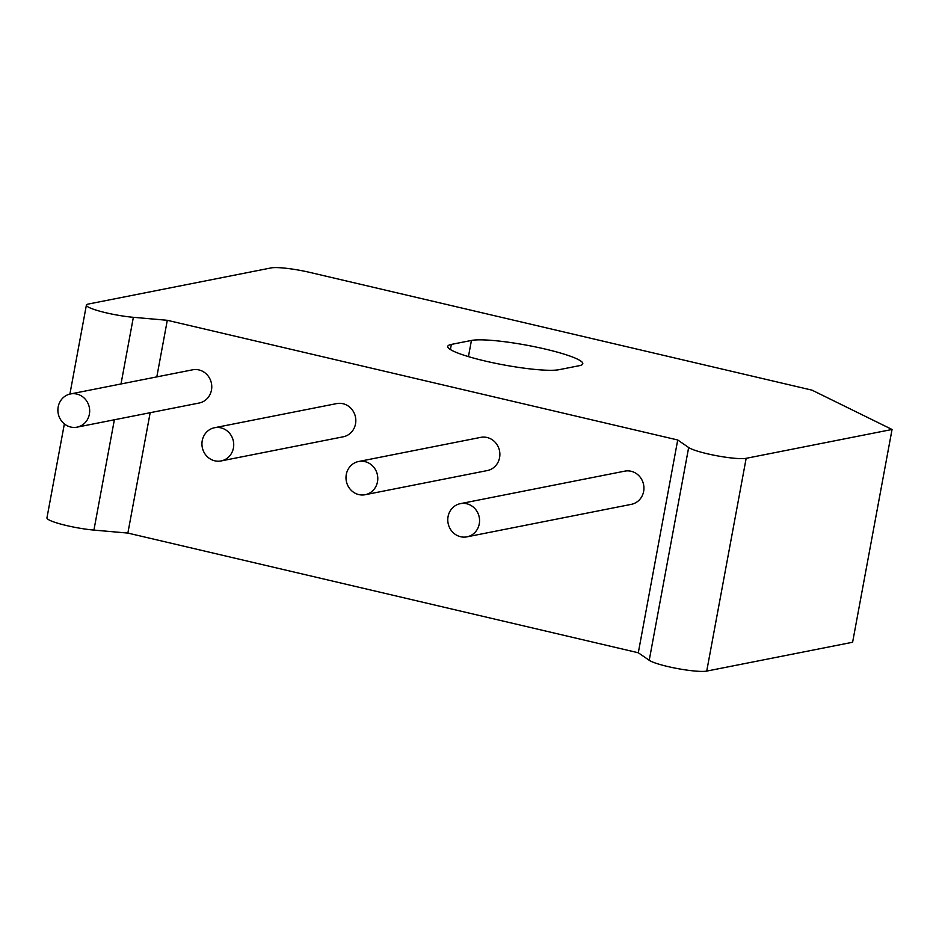 <?xml version="1.0" encoding="UTF-8"?>
<svg xmlns="http://www.w3.org/2000/svg" width="939" height="939" viewBox="0 0 939 939"><rect width="100%" height="100%" fill="white"/><g stroke="black" fill="none" stroke-linecap="round" stroke-linejoin="round"><path stroke-width="1.41" d="M479.266 523.903A16.925 15.846 78.8 0 1 466.941 536.85A16.925 15.846 78.8 0 1 448.114 523.316A16.925 15.846 78.8 0 1 460.38 503.644A16.925 15.846 78.8 0 1 479.266 523.903M460.38 503.644L624.764 471.143A16.925 15.846 78.8 0 1 643.638 491.402A16.925 15.846 78.8 0 1 631.325 504.349L466.941 536.85M64.368 423.9L46.95 517.882A30.764 4.214 10.5 0 0 66.023 525.429A30.764 4.214 10.5 0 0 93.923 530.089L127.868 533.082L150.17 412.702M156.813 376.891L167.295 320.293L677.723 439.98L688.663 447.516A30.764 4.214 10.5 0 0 706.633 453.607A30.764 4.214 10.5 0 0 746.165 458.314L892.05 429.475L812.012 390.154L310.093 272.463A30.764 4.214 10.5 0 0 271.16 267.908L88.278 304.06A30.764 4.214 10.5 0 0 86.388 305.093A30.764 4.214 10.5 0 0 105.461 312.652A30.764 4.214 10.5 0 0 133.361 317.312L167.295 320.293M127.868 533.082L638.297 652.769L677.723 439.98M358.616 461.507L480.709 437.374A16.925 15.846 78.8 0 1 499.536 450.896A16.925 15.846 78.8 0 1 487.271 470.568L365.177 494.712A16.925 15.846 78.8 0 1 346.291 474.453A16.925 15.846 78.8 0 1 358.616 461.507A16.925 15.846 78.8 0 1 377.443 475.028A16.925 15.846 78.8 0 1 365.177 494.712M214.562 427.726L336.655 403.594A16.925 15.846 78.8 0 1 355.482 417.116A16.925 15.846 78.8 0 1 343.216 436.799L221.123 460.932A16.925 15.846 78.8 0 1 202.237 440.673A16.925 15.846 78.8 0 1 214.562 427.726A16.925 15.846 78.8 0 1 233.388 441.26A16.925 15.846 78.8 0 1 221.123 460.932M70.507 393.946L192.601 369.813A16.925 15.846 78.8 0 1 211.428 383.347A16.925 15.846 78.8 0 1 199.162 403.019L77.068 427.151A16.925 15.846 78.8 0 1 58.183 406.892A16.925 15.846 78.8 0 1 70.507 393.946A16.925 15.846 78.8 0 1 89.334 407.479A16.925 15.846 78.8 0 1 77.068 427.151M638.297 652.769L649.225 660.293A30.764 4.214 10.5 0 0 667.195 666.397A30.764 4.214 10.5 0 0 706.727 671.092L852.612 642.253L892.05 429.475M579.187 365.717A58.464 8.005 10.5 0 0 582.79 363.733A58.464 8.005 10.5 0 0 536.228 347.078A58.464 8.005 10.5 0 0 471.437 340.446L451.354 344.413A58.464 8.005 10.5 0 0 447.75 346.397A58.464 8.005 10.5 0 0 494.301 363.053A58.464 8.005 10.5 0 0 559.104 369.684L579.187 365.717M93.923 530.089L114.37 419.78M121.002 383.969L133.361 317.312M649.225 660.293L688.663 447.516M706.727 671.092L746.165 458.314M468.432 356.609L471.437 340.446M450.403 349.531L451.354 344.413M86.388 305.093L69.897 394.087"/></g></svg>
